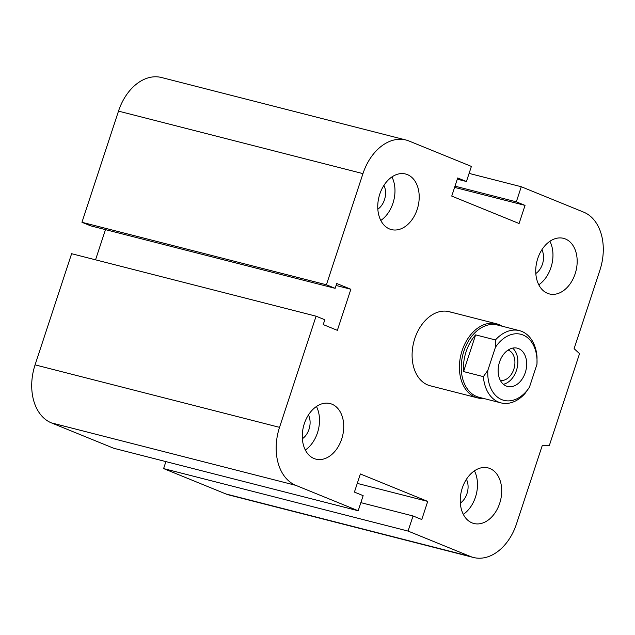<?xml version="1.0" encoding="UTF-8"?>
<svg xmlns="http://www.w3.org/2000/svg" width="635" height="635" viewBox="0 0 635 635"><rect width="100%" height="100%" fill="white"/><g stroke="black" fill="none" stroke-linecap="round" stroke-linejoin="round"><path stroke-width="0.95" d="M430.3 385.81A38.243 26.805 -75.7 0 1 413.75 342.138A38.243 26.805 -75.7 0 1 449.199 311.69A38.243 26.805 -75.7 0 1 451.652 312.499M541.885 249.745A15.669 10.986 -75.7 0 1 535.813 273.526M466.415 479.306A15.669 10.986 -75.7 0 1 460.335 503.087M308.435 414.965A15.669 10.986 -75.7 0 1 302.363 438.737M383.913 185.404A15.669 10.986 -75.7 0 1 377.833 209.177M389.541 228.981A28.686 20.106 -75.7 0 1 379.357 195.509A28.686 20.106 -75.7 0 1 405.551 173.998A28.686 20.106 -75.7 0 1 417.965 206.748A28.686 20.106 -75.7 0 1 391.382 229.584A28.686 20.106 -75.7 0 1 389.541 228.981M380.802 220.456A28.686 20.106 104.3 0 0 391.93 176.935M314.063 458.541A28.686 20.106 -75.7 0 1 303.879 425.069A28.686 20.106 -75.7 0 1 330.073 403.558A28.686 20.106 -75.7 0 1 342.487 436.308A28.686 20.106 -75.7 0 1 315.905 459.145A28.686 20.106 -75.7 0 1 314.063 458.541M305.332 450.017A28.686 20.106 104.3 0 0 316.452 406.495M472.043 522.883A28.686 20.106 -75.7 0 1 461.859 489.41A28.686 20.106 -75.7 0 1 488.053 467.9A28.686 20.106 -75.7 0 1 500.467 500.65A28.686 20.106 -75.7 0 1 473.877 523.486A28.686 20.106 -75.7 0 1 472.043 522.883M463.304 514.366A28.686 20.106 104.3 0 0 474.432 470.837M547.521 293.322A28.686 20.106 -75.7 0 1 537.337 259.85A28.686 20.106 -75.7 0 1 563.531 238.339A28.686 20.106 -75.7 0 1 575.937 271.089A28.686 20.106 -75.7 0 1 549.354 293.926A28.686 20.106 -75.7 0 1 547.521 293.322M538.782 284.805A28.686 20.106 104.3 0 0 549.91 241.276M521.279 186.738L516.318 201.835L525.042 205.391L519.089 223.512L451.739 196.088L457.7 177.959L466.431 181.515L471.392 166.418L409.035 141.018A47.808 33.504 104.3 0 0 405.979 140.01A47.808 33.504 104.3 0 0 362.958 173.625L326.414 284.782L335.145 288.338L336.733 283.504L350.869 289.258L337.36 330.343L323.223 324.58L324.818 319.746L316.087 316.19L279.535 427.347A47.808 33.504 104.3 0 0 295.823 485.354L358.18 510.754L363.149 495.649L354.417 492.093L360.37 473.972L427.72 501.404L421.767 519.525L413.036 515.969L408.067 531.074L470.424 556.474A47.808 33.504 104.3 0 0 473.48 557.482A47.808 33.504 104.3 0 0 516.501 523.867L542.322 445.333L549.354 445.445L579.541 353.639L574.103 348.671L599.924 270.137A47.808 33.504 104.3 0 0 583.636 212.13L521.279 186.738L469.098 173.395M408.067 531.074L163.608 468.582L225.965 493.982A47.808 33.504 104.3 0 0 229.021 494.99L473.48 557.482M516.318 201.835L455.001 186.166M427.72 501.404L357.275 483.394M525.042 205.391L454.596 187.388M358.18 510.754L113.721 448.262L51.364 422.87A47.808 33.504 104.3 0 1 35.076 364.863L71.62 253.706L316.087 316.19M466.431 181.515L457.295 179.181M326.414 284.782L81.955 222.29L90.678 225.846L335.145 288.338M350.869 289.258L336.082 285.48M405.979 140.01L161.52 77.518A47.808 33.504 104.3 0 0 118.499 111.133L81.955 222.29M413.036 515.969L360.855 502.634M105.466 229.624L95.544 259.818M165.902 461.605L163.608 468.582M475.631 334.883L495.451 339.947L495.403 347.361L487.839 370.356L483.386 376.642L463.566 371.57L475.631 334.883A37.29 26.138 -75.7 0 0 466.066 351.79A37.29 26.138 -75.7 0 0 463.566 371.57M483.386 376.642A37.29 26.138 104.3 0 0 500.967 402.884A37.29 26.138 104.3 0 0 524.962 393.573L529.415 387.286L536.972 364.292L537.027 356.878A37.29 26.138 104.3 0 0 519.438 330.637A37.29 26.138 104.3 0 0 495.451 339.947M529.415 387.286A34.099 23.9 -75.7 0 1 501.785 399.645A34.099 23.9 -75.7 0 1 487.839 370.356M495.403 347.361A34.099 23.9 -75.7 0 1 523.034 335.002A34.099 23.9 -75.7 0 1 536.972 364.292M525.296 372.57A19.756 13.851 -75.7 0 1 507.516 386.469A19.756 13.851 -75.7 0 1 498.991 363.903A19.756 13.851 -75.7 0 1 517.295 348.178A19.756 13.851 -75.7 0 1 525.296 372.57M519.438 330.637L497.419 325.001A37.29 26.138 104.3 0 0 463.86 351.226A37.29 26.138 104.3 0 0 478.949 397.256L500.967 402.884M508.087 350.068A15.669 10.986 -75.7 0 1 514.239 367.792A15.669 10.986 -75.7 0 1 500.34 380.381M503.38 384.278A19.756 13.851 104.3 0 0 516.485 370.316A19.756 13.851 104.3 0 0 512.628 348.115M502.047 326.184A38.243 26.805 104.3 0 0 496.506 323.786A38.243 26.805 104.3 0 0 462.097 350.679A38.243 26.805 104.3 0 0 477.568 397.891A38.243 26.805 104.3 0 0 483.576 398.439M470.424 556.474L225.965 493.982M295.823 485.354L51.364 422.87M279.535 427.347L35.076 364.863M362.958 173.625L118.499 111.133M449.199 311.69L496.506 323.786M430.26 385.794L477.568 397.891"/></g></svg>
